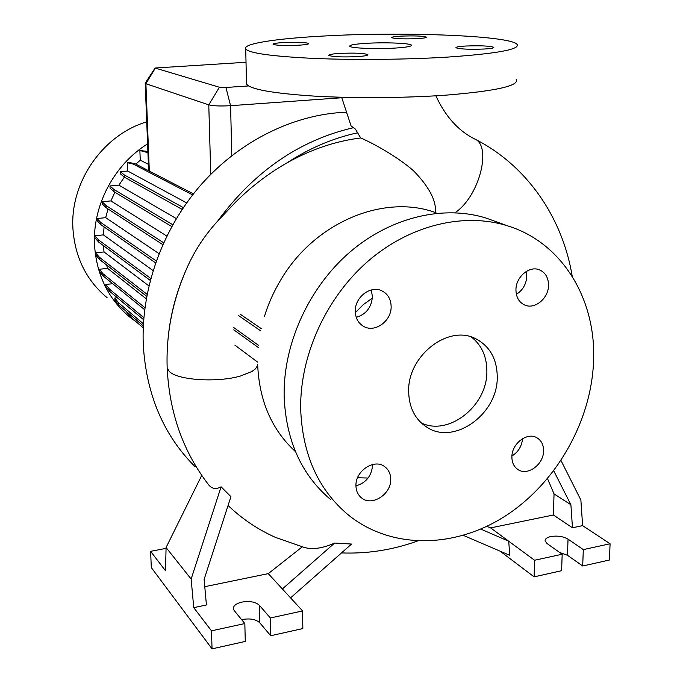 <?xml version="1.0" encoding="UTF-8"?>
<svg xmlns="http://www.w3.org/2000/svg" width="683" height="683" viewBox="0 0 683 683"><rect width="100%" height="100%" fill="white"/><g stroke="black" fill="none" stroke-linecap="round" stroke-linejoin="round"><path stroke-width="1.02" d="M436.71 213.258L435.37 212.524C436.488 200.947 429.317 187.133 413.855 171.083C399.196 158.046 375.309 144.224 360.675 137.957L355.416 129.121L351.079 125.954L341.628 97.251M366.856 43.294C355.16 44.011 349.44 44.993 349.713 46.239C350.362 48.169 375.966 49.261 394.791 48.092C406.376 47.349 411.943 46.367 411.473 45.155C410.398 43.2 385.246 42.192 366.856 43.294M511.891 456.833C511.9 462.698 514.009 466.993 518.209 469.716C527.805 476.145 543.685 464.329 543.574 450.959C543.6 444.855 541.363 440.458 536.872 437.752C527.285 431.767 511.721 443.591 511.891 456.833M511.934 456.013C518.303 451.992 521.838 446.204 522.529 438.665M355.954 485.715C356.065 490.906 357.926 494.962 361.529 497.89C371.825 506.795 391.333 494.244 390.719 479.278C390.625 473.806 388.61 469.588 384.666 466.626C374.31 458.361 355.262 470.92 355.954 485.715M355.954 485.903C366.071 482.855 371.612 475.983 372.568 465.285L372.551 464.508M355.28 311.311C355.519 318.304 358.362 323.358 363.8 326.483C375.035 333.056 391.632 320.848 391.137 306.505C390.915 299.145 387.842 293.929 381.925 290.864C370.724 285.007 354.708 297.225 355.28 311.311M356.244 317.347C366.165 314.317 371.561 307.393 372.423 296.567L371.245 289.976M515.947 289.746C516.058 297.284 519.029 302.398 524.86 305.096C534.934 309.655 548.56 298.24 548.534 285.374C548.458 277.554 545.324 272.329 539.126 269.717C529.12 265.644 515.853 277.05 515.947 289.746M516.365 294.347C522.768 290.249 526.234 284.273 526.772 276.41L526.26 271.45M283.932 42.525C276.632 42.961 273.012 43.55 273.072 44.293C276.154 45.462 284.478 45.787 298.061 45.257C305.327 44.813 308.895 44.224 308.759 43.499C305.6 42.329 297.318 42.005 283.932 42.525M340.032 53.385C332.399 53.872 328.677 54.546 328.865 55.4C332.536 56.843 341.876 57.252 356.893 56.646C364.483 56.143 368.137 55.468 367.872 54.631C364.09 53.206 354.81 52.787 340.032 53.385M465.336 46.043C458.788 46.461 455.663 47.033 455.962 47.759C460.094 49.167 469.639 49.577 484.614 49.005C491.12 48.578 494.185 48.006 493.818 47.289C489.574 45.889 480.081 45.479 465.336 46.043M400.981 36.139C394.637 36.515 391.547 37.027 391.726 37.667C395.175 38.82 403.67 39.144 417.228 38.641C423.537 38.257 426.568 37.753 426.337 37.121C422.803 35.968 414.35 35.644 400.981 36.139M345.965 112.225C294.305 114.215 240.211 140.51 201.272 184.487C162.537 228.634 141.022 288.499 143.251 344.471C146.222 394.475 163.519 435.233 195.142 466.745M360.675 137.957C335.242 141.176 310.586 149.543 286.698 163.041C268.462 173.473 251.557 186.374 235.994 201.741L217.689 221.07C204.26 235.695 193.631 252.198 185.81 270.596C176.282 292.384 170.391 314.743 168.146 337.675M146.725 121.839C102.766 134.833 69.726 182.609 72.953 229.001C75.062 257.534 86.434 280.423 107.077 297.66M147.596 143.9C113.83 164.782 92.248 206.095 94.544 245.359C96.662 275.343 108.477 299.316 129.992 317.271L136.395 322.009M372.363 298.121L363.322 304.609L355.331 312.669M264.355 316.716C268.402 303.5 274.062 290.915 281.345 278.954C315.392 221.847 384.17 193.81 435.37 212.524M495.149 221.343L486.45 218.201C443.694 204.669 390.667 216.998 349.662 252.309C308.759 287.697 283.274 343.788 284.128 395.952C285.853 440.313 301.408 474.898 330.785 499.691M593.544 361.777C596.49 300.008 562.766 242.858 507.7 225.868C464.184 212.114 410.039 224.869 368.043 261.196C326.158 297.609 299.939 355.228 300.665 408.673C302.304 454.127 318.073 489.463 347.98 514.683C391.222 549.841 454.938 548.56 505.557 515.853C556.218 483.001 591.077 421.898 593.544 361.777M408.656 391.385C408.997 407.503 415.033 419.422 426.755 427.14C454.093 445.675 497.873 414.06 497.25 377.195C497.096 359.053 489.899 346.23 475.658 338.717C448.441 324.101 407.546 355.749 408.656 391.385M421.215 422.897C448.722 436.531 487.397 405.787 486.877 371.501C486.885 356.722 481.746 345.239 471.449 337.06M241.637 619.66L242.345 619.498C250.14 618.209 255.937 619.285 259.711 622.725L270.699 635.736L302.842 628.556L302.595 610.935L268.265 573.635L302.193 546.904M193.741 607.648L206.42 604.976L204.115 579.423L230.931 496.661L221.087 486.825L191.146 579.047L193.741 607.648L211.491 630.836L244.838 623.553L234.218 610.619L233.355 608.809C233.262 605.744 236.113 603.507 241.91 602.099C249.73 600.835 255.544 601.885 259.335 605.24L270.34 617.978L302.595 610.935M559.744 552.513L567.471 555.279L582.693 565.994L609.398 560.026L610.09 543.762L582.616 525.637L580.874 500.024L561.016 460.564M463.356 535.387L509.74 555.296L508.724 541.218L534.576 560.256L562.177 554.229L547.151 543.608L545.136 541.013C544.94 538.964 546.801 537.478 550.729 536.565C557.413 535.515 563.176 536.368 568.034 539.135L583.316 549.61L610.09 543.762M246.461 82.122L246.503 84.035C250.294 89.336 272.739 93.349 313.847 96.081C353.803 98.429 406.223 98.053 446.921 95.074C496.507 90.959 519.601 85.708 516.194 79.33M447.374 57.116C497.267 53.641 520.48 49.364 517.022 44.275C509.014 35.414 401.732 31.589 324.305 35.994C276.615 38.479 241.927 43.703 245.726 49.014C249.508 53.231 272.082 56.365 313.437 58.397C353.64 60.13 406.411 59.643 447.374 57.116M148.39 164.27L140.254 160.181L135.866 164.151M124.366 177.11L118.902 185.144L109.972 185.955L110.074 188.132L114.035 191.701L171.74 226.534M176.316 218.586L118.902 185.144M114.906 192.222L110.911 200.913L102.126 201.75L102.228 203.918L106.087 207.7L162.767 244.616M166.78 236.045L110.911 200.913M108.025 208.964L105.694 217.672L97.037 218.534L97.14 220.703L100.922 224.698L155.562 262.87M158.985 253.641L105.694 217.672M104.081 226.901L103.381 234.875L94.86 235.763L94.963 237.915L98.711 242.132L150.251 280.423M153.052 270.553L103.381 234.875M103.44 245.649L104.021 251.95L95.654 252.864L95.757 254.998L99.496 259.429L146.717 296.345M148.903 285.895L104.021 251.95M106.591 264.97L107.573 268.351L99.359 269.281L99.462 271.407L103.235 276.034L144.668 309.732M146.273 298.838L107.573 268.351M257.628 362.118L234.892 345.154M258.268 347.468L233.782 329.829M258.481 345.299L233.799 327.609M260.744 330.888L238.29 315.401M261.23 328.608L240.211 314.206M341.748 97.737L230.572 105.694C220.541 106.258 213.275 105.985 208.776 104.866L145.897 83.719L145.334 82.984M553.742 470.826L570.894 504.746L572.474 527.78L553.375 514.991L554.05 493.886L547.51 478.655M570.894 504.746L554.05 493.886M500.101 551.155L534.097 576.862L561.614 570.706L562.177 554.229M583.316 549.61L582.693 565.994M534.576 560.256L534.097 576.862M582.616 525.637L572.474 527.78M486.859 526.328L490.625 527.899L553.375 514.991M490.625 527.899L508.724 541.218L480.764 529.094M201.741 475.394L166.08 547.527L165.534 570.809L150.627 551.335L151.302 567.564L212.046 648.85L245.274 641.422L244.838 623.553M211.491 630.836L212.046 648.85M191.146 579.047L166.08 547.527M166.063 548.364L150.627 551.335M270.34 617.978L270.699 635.736M290.574 597.864L351.557 544.052L334.653 543.045C322.718 548.355 312.583 549.815 304.251 547.442L275.591 537.436C258.097 529.692 242.26 519.037 228.071 505.488M204.772 586.688L268.265 573.635M334.653 543.045L282.369 588.959M221.087 486.825C216.11 489.489 212.02 488.891 208.819 485.041C183.309 452.086 169.427 413.104 167.181 368.086L167.13 366.6M185.81 270.596C172.201 302.347 165.995 334.841 167.181 368.086L169.435 371.578C177.776 380.235 217.553 382.804 240.595 375.974L251.933 371.484L255.485 368.829L257.491 365.678L257.653 364.218C259.13 400.665 271.723 429.795 295.44 451.6M357.559 477.759L368.094 478.04M126.099 311.26L130.188 316.699L143.225 327.84M117.339 297.745L114.821 298.044L114.915 300.144L118.868 305.105L143.302 325.876M112.652 283.693L105.831 284.495L105.925 286.604L109.775 291.419L143.678 319.772M186.638 202.902L127.678 171.032L120.319 171.672L120.413 173.858L124.511 177.23L182.148 209.391M127.678 171.032L127.32 162.708L133.134 164.031L192.623 194.911M193.434 193.87L135.285 163.852L129.446 162.52L127.32 162.708M140.254 160.181L139.861 150.499L147.938 152.676M147.895 151.472L139.861 150.499M246.017 62.264L155.084 68.018L219.405 87.245L225.928 87.458L248.603 85.956M147.895 151.498L145.838 151.669M120.319 171.672L124.417 175.019L124.511 177.23M124.417 175.019L183.343 207.615M135.285 163.852L133.134 164.031M114.821 298.044L118.765 302.987L143.413 323.819M118.765 302.987L118.868 305.105M94.86 235.763L98.608 239.955L150.772 278.451M98.608 239.955L98.711 242.132M130.103 314.658L130.188 316.699M99.359 269.281L103.133 273.883L144.924 307.683M103.133 273.883L103.235 276.034M102.126 201.75L105.985 205.498L163.604 242.755M105.985 205.498L106.087 207.7M105.831 284.495L109.673 289.285L143.84 317.697M109.673 289.285L109.775 291.419M97.037 218.534L100.819 222.504L156.236 260.957M100.819 222.504L100.922 224.698M109.972 185.955L113.933 189.49L172.748 224.716M113.933 189.49L114.035 191.701M95.654 252.864L99.394 257.269L147.093 294.33M99.394 257.269L99.496 259.429M454.963 212.72C479.278 196.9 492.469 145.453 474.352 138.803C527.165 165.329 562.672 217.92 572.234 276.376M353.64 127.636C299.581 140.186 254.264 171.331 217.689 221.07M259.335 605.24L259.711 622.725M568.034 539.135L567.471 555.279M225.928 87.458L230.572 105.694L231.819 155.63M219.405 87.245L208.776 104.866L210.765 174.344M155.297 68.163L145.897 83.719L149.312 171.091M357.883 132.75C333.15 138.06 309.416 148.16 286.698 163.041M435.891 95.808C445.325 116.323 458.148 130.658 474.352 138.803M517.603 469.323L518.209 469.716M360.88 497.361L361.529 497.89M362.767 325.885L363.8 326.483M523.998 304.712L524.86 305.096M486.45 218.201L507.7 225.868M424.8 425.833L426.755 427.14M145.214 83.292L148.646 170.75M246.503 84.035L245.726 49.014M155.084 68.018L145.206 83.189M341.5 552.923C367.309 553.913 392.588 549.969 417.339 541.081M411.465 45.607L411.473 45.155"/></g></svg>
